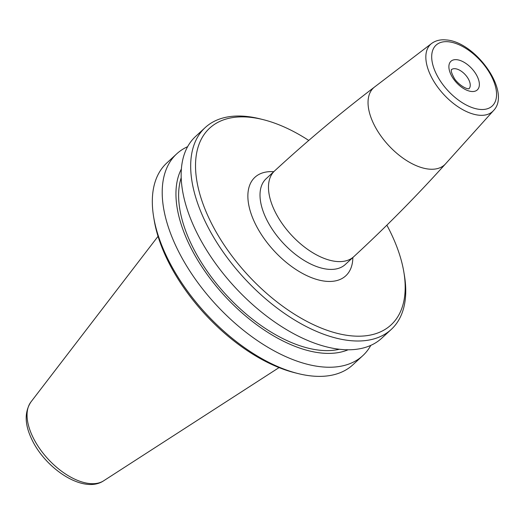 <?xml version="1.0" encoding="UTF-8"?>
<svg xmlns="http://www.w3.org/2000/svg" width="524" height="524" viewBox="0 0 524 524"><rect width="100%" height="100%" fill="white"/><g stroke="black" fill="none" stroke-linecap="round" stroke-linejoin="round"><path stroke-width="0.79" d="M386.863 225.169A133.797 71.493 47.3 0 1 391.952 235.289A133.797 71.493 -132.7 0 1 403.86 272.133A133.797 71.493 -132.7 0 1 334.672 332.675A133.797 71.493 -132.7 0 1 208.775 217.788A133.797 71.493 47.3 0 1 263.336 119.675L260.225 118.896A137.255 73.347 47.3 0 0 205.185 127.594A137.255 73.347 47.3 0 0 204.262 219.536A137.255 73.347 -132.7 0 0 297.272 321.592A137.255 73.347 -132.7 0 0 391.245 329.439A137.255 73.347 -132.7 0 0 404.39 275.29L403.86 272.133M308.76 140.439A133.797 71.493 47.3 0 0 263.336 119.675M362.772 355.685L352.875 364.809A137.255 73.347 -132.7 0 1 297.835 373.507A137.255 73.347 -132.7 0 1 165.892 254.906A137.255 73.347 47.3 0 1 153.676 217.113A137.255 73.347 47.3 0 1 166.822 162.964L176.719 153.84A137.255 73.347 47.3 0 0 175.789 245.782A137.255 73.347 47.3 0 0 268.805 347.831A137.255 73.347 47.3 0 0 362.772 355.685A137.255 73.347 47.3 0 0 370.802 345.381M205.185 127.594L195.668 136.371A137.255 73.347 47.3 0 0 194.738 228.313A137.255 73.347 47.3 0 0 287.755 330.369A137.255 73.347 47.3 0 0 381.721 338.216L391.245 329.439M348.06 349.796A125.229 66.915 -132.7 0 1 188.339 242.592A125.229 66.915 47.3 0 1 181.389 168.977M187.638 146.674A137.255 73.347 47.3 0 0 176.719 153.84M181.212 177.695A121.823 65.094 47.3 0 0 190.671 242.815A121.823 65.094 -132.7 0 0 339.362 349.266M153.676 217.113L154.2 220.27A133.797 71.493 47.3 0 0 166.108 257.114A133.797 71.493 -132.7 0 0 294.73 372.728L297.835 373.507M273.744 171.702A67.007 35.809 47.3 0 0 254.808 222.811A67.007 35.809 47.3 0 0 325.895 281.283A67.007 35.809 -132.7 0 0 352.855 257.526M274.648 170.87L266.185 178.671A58.361 31.185 47.3 0 0 273.128 230.567A58.361 31.185 47.3 0 0 327.972 269.264A58.361 31.185 -132.7 0 0 345.296 264.496L353.759 256.695A58.361 31.185 -132.7 0 1 336.441 261.463A58.361 31.185 47.3 0 1 281.591 222.766A58.361 31.185 47.3 0 1 274.648 170.87C306.717 141.31 340.05 113.335 374.647 86.938A52.367 27.982 47.3 0 0 379.101 133.345A52.367 27.982 47.3 0 0 429.018 169.121A52.367 27.982 -132.7 0 0 445.538 163.848C416.416 196.186 385.828 227.134 353.759 256.695M445.538 163.848L493.484 110.61A45.706 24.425 -132.7 0 1 479.067 115.215A45.706 24.425 47.3 0 1 435.496 83.984A45.706 24.425 47.3 0 1 431.606 43.479L374.647 86.938M448.354 41.763A41.396 22.119 47.3 0 0 435.791 72.882A41.396 22.119 47.3 0 0 479.899 109.411A41.396 22.119 47.3 0 0 492.462 78.299A41.396 22.119 47.3 0 0 448.354 41.763M456.718 59.69A19.454 10.395 47.3 0 0 450.81 74.316A19.454 10.395 47.3 0 0 471.541 91.484A19.454 10.395 47.3 0 0 477.443 76.858A19.454 10.395 47.3 0 0 456.718 59.69M451.433 69.659A12.969 6.93 -132.7 0 1 455.153 68.71A12.969 6.93 47.3 0 1 467.257 77.185A12.969 6.93 47.3 0 1 469.006 88.726M279.043 367.599L103.654 480.803A53.861 28.781 -132.7 0 1 32.383 436.047A53.861 28.781 47.3 0 1 30.955 401.928L158.038 236.324M493.484 110.61C511.889 91.897 475.183 41.52 446.081 39.942C440.442 39.372 435.621 40.551 431.606 43.479M468.888 88.838L468.129 88.739C463.34 88.228 455.742 81.547 453.967 77.696C449.703 69.653 451.885 70.105 451.459 69.581L451.308 69.764M103.654 480.803C83.414 494.361 44.972 468.476 31.479 438.667C24.615 424.132 24.438 411.884 30.955 401.928"/></g></svg>
